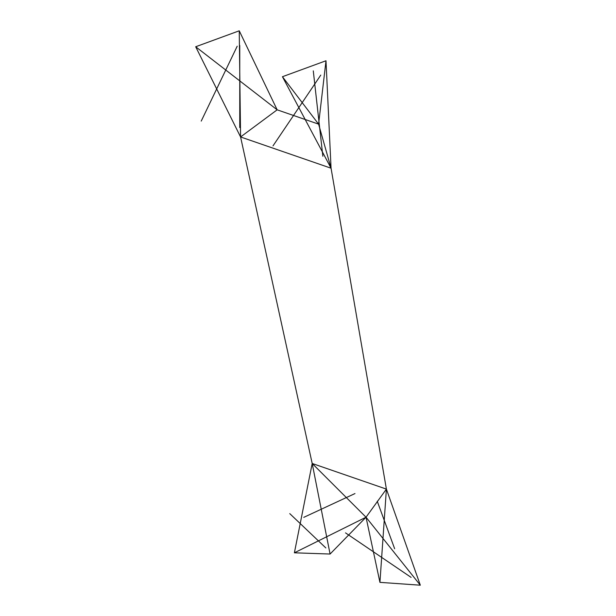 <?xml version="1.0" encoding="UTF-8"?>
<svg xmlns="http://www.w3.org/2000/svg" width="616" height="616" viewBox="0 0 616 616"><rect width="100%" height="100%" fill="white"/><g stroke="black" fill="none" stroke-linecap="round" stroke-linejoin="round"><path stroke-width="0.92" d="M325.995 60.761L282.436 76.715L331.062 168.214L325.995 60.761L318.595 124.139L331.062 168.214L240.579 136.96L277.154 109.825L239.247 30.8L240.579 136.96L312.197 463.478L294.386 552.806L366.027 517.217L386.401 489.104L420.312 585.2L379.933 582.359L366.027 517.217L420.312 585.2M239.247 30.8L195.688 46.754L277.154 109.825L318.595 124.139L282.436 76.715M313.282 70.863L322.853 156.256M379.933 582.359L386.401 489.104L331.062 168.214M377.254 501.247L394.648 548.756M195.688 46.754L240.579 136.96M239.755 127.558L239.763 45.468M294.386 552.806L330.076 554.038L366.027 517.217L312.197 463.478L386.401 489.104M330.076 554.038L312.197 463.478M354.985 493.555L303.757 517.363M345.514 532.871L411.111 577.385M289.751 513.613L325.833 547.932M201.224 121.098L237.199 46.208M272.996 145.892L320.79 75.083"/></g></svg>
